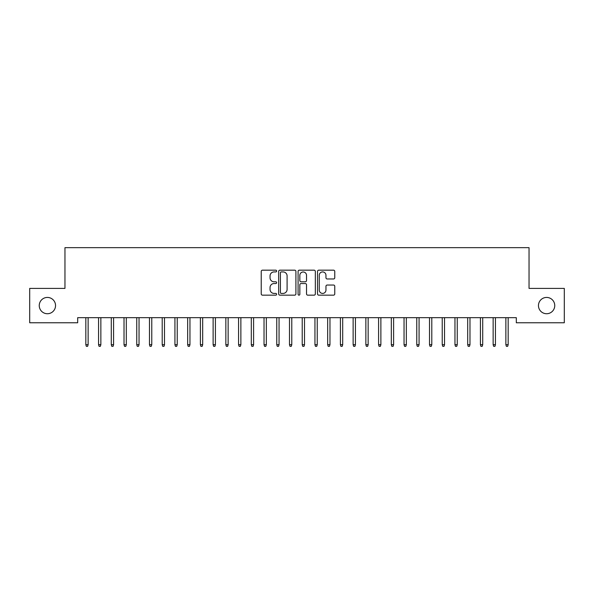 <?xml version="1.0" encoding="UTF-8"?>
<svg xmlns="http://www.w3.org/2000/svg" width="594" height="594" viewBox="0 0 594 594"><rect width="100%" height="100%" fill="white"/><g stroke="black" fill="none" stroke-linecap="round" stroke-linejoin="round"><path stroke-width="0.89" d="M276.633 271.05A0.876 0.876 0 0 0 275.757 270.173L262.489 270.173A1.247 1.247 0 0 0 261.234 271.421L261.234 293.911A1.247 1.247 0 0 0 262.489 295.159L275.757 295.159A0.876 0.876 0 0 0 276.633 294.29A0.876 0.876 0 0 0 275.757 293.414L274.042 293.414A3.995 3.995 0 0 1 270.047 289.412L270.047 287.541A3.995 3.995 0 0 1 274.042 283.546L275.757 283.546A0.876 0.876 0 0 0 276.633 282.67A0.876 0.876 0 0 0 275.757 281.794L274.042 281.794A3.995 3.995 0 0 1 270.047 277.792L270.047 275.92A3.995 3.995 0 0 1 274.042 271.926L275.757 271.926A0.876 0.876 0 0 0 276.633 271.05M538.461 305.576A8.145 8.145 0 0 0 546.606 313.729A8.145 8.145 0 0 0 554.751 305.576A8.145 8.145 0 0 0 546.606 297.431A8.145 8.145 0 0 0 538.461 305.576M39.249 305.576A8.145 8.145 0 0 0 47.394 313.729A8.145 8.145 0 0 0 55.539 305.576A8.145 8.145 0 0 0 47.394 297.431A8.145 8.145 0 0 0 39.249 305.576M333.516 278.98A1.247 1.247 0 0 0 334.764 277.732L334.764 271.421A1.247 1.247 0 0 0 333.516 270.173L318.77 270.173A1.247 1.247 0 0 0 317.523 271.421L317.523 293.911A1.247 1.247 0 0 0 318.77 295.159L333.516 295.159A1.247 1.247 0 0 0 334.764 293.911L334.764 286.293A1.247 1.247 0 0 0 333.516 285.038L327.205 285.038A1.247 1.247 0 0 0 325.958 286.293L325.958 290.072A3.341 3.341 0 0 1 322.616 293.414A3.341 3.341 0 0 1 319.268 290.072L319.268 275.267A3.341 3.341 0 0 1 322.616 271.926A3.341 3.341 0 0 1 325.958 275.267L325.958 277.732A1.247 1.247 0 0 0 327.205 278.98L333.516 278.98M516.312 317.671L77.688 317.671L77.688 322.765L29.7 322.765L29.7 288.394L64.961 288.394L64.961 247.661L529.039 247.661L529.039 288.394L564.3 288.394L564.3 322.765L516.312 322.765L516.312 317.671M295.909 271.421A1.247 1.247 0 0 0 294.654 270.173L279.915 270.173A1.247 1.247 0 0 0 278.668 271.421L278.668 293.911A1.247 1.247 0 0 0 279.915 295.159L294.654 295.159A1.247 1.247 0 0 0 295.909 293.911L295.909 271.421M299.346 270.173L314.085 270.173A1.247 1.247 0 0 1 315.332 271.421L315.332 293.911A1.247 1.247 0 0 1 314.085 295.159L307.774 295.159A1.247 1.247 0 0 1 306.526 293.911L306.526 284.793A1.247 1.247 0 0 0 305.279 283.546L301.091 283.546A1.247 1.247 0 0 0 299.844 284.793L299.844 294.29A0.876 0.876 0 0 1 298.968 295.159A0.876 0.876 0 0 1 298.091 294.29L298.091 271.421A1.247 1.247 0 0 1 299.346 270.173M281.289 271.926A0.876 0.876 0 0 0 280.413 272.795L280.413 292.538A0.876 0.876 0 0 0 281.289 293.414L283.1 293.414A3.995 3.995 0 0 0 287.095 289.412L287.095 275.92A3.995 3.995 0 0 0 283.1 271.926L281.289 271.926M306.526 275.326A3.341 3.341 0 0 0 303.185 271.985A3.341 3.341 0 0 0 299.844 275.326L299.844 280.546A1.247 1.247 0 0 0 301.091 281.794L305.279 281.794A1.247 1.247 0 0 0 306.526 280.546L306.526 275.326M88.127 344.683L87.615 346.339L86.345 346.339L85.833 344.683L88.127 344.683L88.127 317.671M85.833 344.683L85.833 317.671M100.854 344.683L100.341 346.339L99.072 346.339L98.559 344.683L100.854 344.683L100.854 317.671M98.559 344.683L98.559 317.671M113.58 344.683L113.075 346.339L111.798 346.339L111.293 344.683L113.58 344.683L113.58 317.671M111.293 344.683L111.293 317.671M126.307 344.683L125.802 346.339L124.525 346.339L124.02 344.683L126.307 344.683L126.307 317.671M124.02 344.683L124.02 317.671M139.041 344.683L138.528 346.339L137.259 346.339L136.746 344.683L139.041 344.683L139.041 317.671M136.746 344.683L136.746 317.671M151.767 344.683L151.255 346.339L149.985 346.339L149.473 344.683L151.767 344.683L151.767 317.671M149.473 344.683L149.473 317.671M164.493 344.683L163.989 346.339L162.711 346.339L162.207 344.683L164.493 344.683L164.493 317.671M162.207 344.683L162.207 317.671M177.227 344.683L176.715 346.339L175.445 346.339L174.933 344.683L177.227 344.683L177.227 317.671M174.933 344.683L174.933 317.671M189.954 344.683L189.441 346.339L188.172 346.339L187.659 344.683L189.954 344.683L189.954 317.671M187.659 344.683L187.659 317.671M202.68 344.683L202.175 346.339L200.898 346.339L200.393 344.683L202.68 344.683L202.68 317.671M200.393 344.683L200.393 317.671M215.407 344.683L214.902 346.339L213.625 346.339L213.12 344.683L215.407 344.683L215.407 317.671M213.12 344.683L213.12 317.671M228.141 344.683L227.628 346.339L226.359 346.339L225.846 344.683L228.141 344.683L228.141 317.671M225.846 344.683L225.846 317.671M240.867 344.683L240.355 346.339L239.085 346.339L238.573 344.683L240.867 344.683L240.867 317.671M238.573 344.683L238.573 317.671M253.593 344.683L253.089 346.339L251.811 346.339L251.307 344.683L253.593 344.683L253.593 317.671M251.307 344.683L251.307 317.671M266.327 344.683L265.815 346.339L264.545 346.339L264.033 344.683L266.327 344.683L266.327 317.671M264.033 344.683L264.033 317.671M279.054 344.683L278.541 346.339L277.272 346.339L276.759 344.683L279.054 344.683L279.054 317.671M276.759 344.683L276.759 317.671M291.78 344.683L291.275 346.339L289.998 346.339L289.493 344.683L291.78 344.683L291.78 317.671M289.493 344.683L289.493 317.671M304.507 344.683L304.002 346.339L302.725 346.339L302.22 344.683L304.507 344.683L304.507 317.671M302.22 344.683L302.22 317.671M317.241 344.683L316.728 346.339L315.459 346.339L314.946 344.683L317.241 344.683L317.241 317.671M314.946 344.683L314.946 317.671M329.967 344.683L329.455 346.339L328.185 346.339L327.673 344.683L329.967 344.683L329.967 317.671M327.673 344.683L327.673 317.671M342.693 344.683L342.189 346.339L340.911 346.339L340.407 344.683L342.693 344.683L342.693 317.671M340.407 344.683L340.407 317.671M355.427 344.683L354.915 346.339L353.645 346.339L353.133 344.683L355.427 344.683L355.427 317.671M353.133 344.683L353.133 317.671M368.154 344.683L367.641 346.339L366.372 346.339L365.859 344.683L368.154 344.683L368.154 317.671M365.859 344.683L365.859 317.671M380.88 344.683L380.375 346.339L379.098 346.339L378.593 344.683L380.88 344.683L380.88 317.671M378.593 344.683L378.593 317.671M393.607 344.683L393.102 346.339L391.825 346.339L391.32 344.683L393.607 344.683L393.607 317.671M391.32 344.683L391.32 317.671M406.341 344.683L405.828 346.339L404.559 346.339L404.046 344.683L406.341 344.683L406.341 317.671M404.046 344.683L404.046 317.671M419.067 344.683L418.555 346.339L417.285 346.339L416.773 344.683L419.067 344.683L419.067 317.671M416.773 344.683L416.773 317.671M431.793 344.683L431.289 346.339L430.011 346.339L429.507 344.683L431.793 344.683L431.793 317.671M429.507 344.683L429.507 317.671M444.527 344.683L444.015 346.339L442.745 346.339L442.233 344.683L444.527 344.683L444.527 317.671M442.233 344.683L442.233 317.671M457.254 344.683L456.741 346.339L455.472 346.339L454.959 344.683L457.254 344.683L457.254 317.671M454.959 344.683L454.959 317.671M469.98 344.683L469.475 346.339L468.198 346.339L467.693 344.683L469.98 344.683L469.98 317.671M467.693 344.683L467.693 317.671M482.707 344.683L482.202 346.339L480.925 346.339L480.42 344.683L482.707 344.683L482.707 317.671M480.42 344.683L480.42 317.671M495.441 344.683L494.928 346.339L493.659 346.339L493.146 344.683L495.441 344.683L495.441 317.671M493.146 344.683L493.146 317.671M508.167 344.683L507.655 346.339L506.385 346.339L505.873 344.683L508.167 344.683L508.167 317.671M505.873 344.683L505.873 317.671"/></g></svg>
